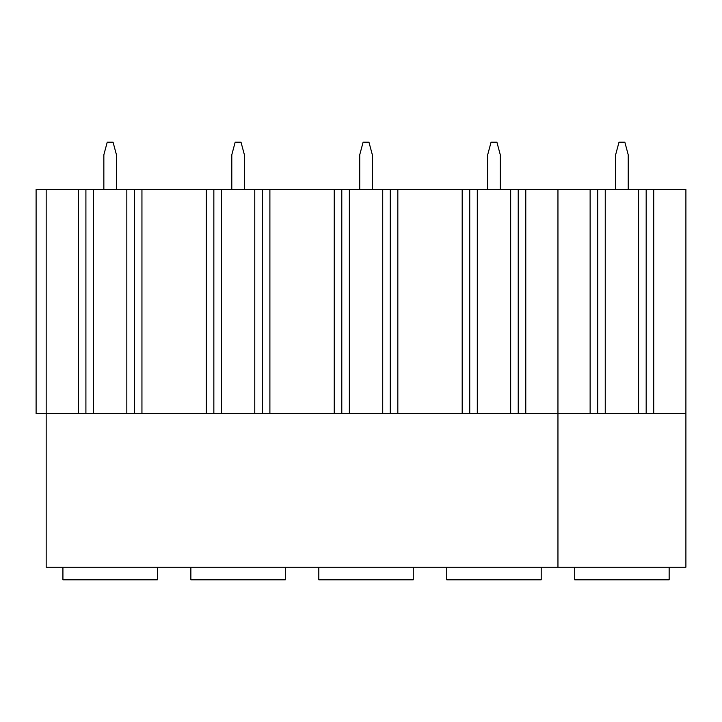 <?xml version="1.0" encoding="UTF-8"?>
<svg xmlns="http://www.w3.org/2000/svg" width="722" height="722" viewBox="0 0 722 722"><rect width="100%" height="100%" fill="white"/><g stroke="black" fill="none" stroke-linecap="round" stroke-linejoin="round"><path stroke-width="1.08" d="M413.264 567.212L413.264 579.802L318.817 579.802L318.817 567.212M446.756 567.212L446.756 579.802L541.202 579.802L541.202 567.212M190.87 567.212L190.87 579.802L285.316 579.802L285.316 567.212M157.369 567.212L157.369 579.802L62.922 579.802L62.922 567.212M126.828 413.58L126.828 189.417L141.945 189.417L141.945 413.58L36.1 413.58L36.1 189.417L46.172 189.417L46.172 567.212L557.953 567.212L557.953 413.58L525.778 413.58L525.778 189.417L510.671 189.417L510.671 413.58L525.778 413.58M78.346 413.58L78.346 189.417L46.172 189.417M78.346 189.417L93.463 189.417L93.463 413.58M126.828 189.417L93.463 189.417M141.945 413.58L221.41 413.58L221.41 189.417L141.945 189.417M221.41 189.417L254.776 189.417L254.776 413.58L269.893 413.58L269.893 189.417L254.776 189.417M269.893 189.417L349.349 189.417L349.349 413.58L269.893 413.58M382.723 189.417L462.188 189.417L462.188 413.58L382.723 413.58L382.723 189.417L349.349 189.417M462.188 413.58L477.296 413.58L477.296 189.417L462.188 189.417M477.296 189.417L510.671 189.417M525.778 189.417L557.953 189.417L557.953 567.212L685.9 567.212L685.9 189.417L653.726 189.417L653.726 413.58L685.9 413.58M477.296 413.58L510.671 413.58M382.723 413.58L349.349 413.58M221.41 413.58L254.776 413.58M116.441 189.417L116.441 154.788L113.065 142.198L107.226 142.198L103.851 154.788L103.851 189.417M85.909 413.58L85.909 189.417M134.391 189.417L134.391 413.58M231.798 189.417L231.798 154.788L235.173 142.198L241.013 142.198L244.388 154.788L244.388 189.417M262.33 413.58L262.33 189.417M213.847 189.417L213.847 413.58M487.684 189.417L487.684 154.788L491.059 142.198L496.907 142.198L500.283 154.788L500.283 189.417M518.225 413.58L518.225 189.417M469.742 189.417L469.742 413.58M372.335 189.417L372.335 154.788L368.96 142.198L363.112 142.198L359.737 154.788L359.737 189.417M341.795 413.58L341.795 189.417M390.277 189.417L390.277 413.58M669.15 567.212L669.15 579.802L574.703 579.802L574.703 567.212M590.127 189.417L557.953 189.417L557.953 413.58L590.127 413.58L590.127 189.417L605.244 189.417L605.244 413.58L590.127 413.58M653.726 413.58L638.609 413.58L638.609 189.417L605.244 189.417M638.609 189.417L653.726 189.417M638.609 413.58L605.244 413.58M628.221 189.417L628.221 154.788L624.846 142.198L619.007 142.198L615.631 154.788L615.631 189.417M597.69 413.58L597.69 189.417M646.172 189.417L646.172 413.58M206.293 189.417L206.293 413.58M334.241 413.58L334.241 189.417M397.831 189.417L397.831 413.58"/></g></svg>
